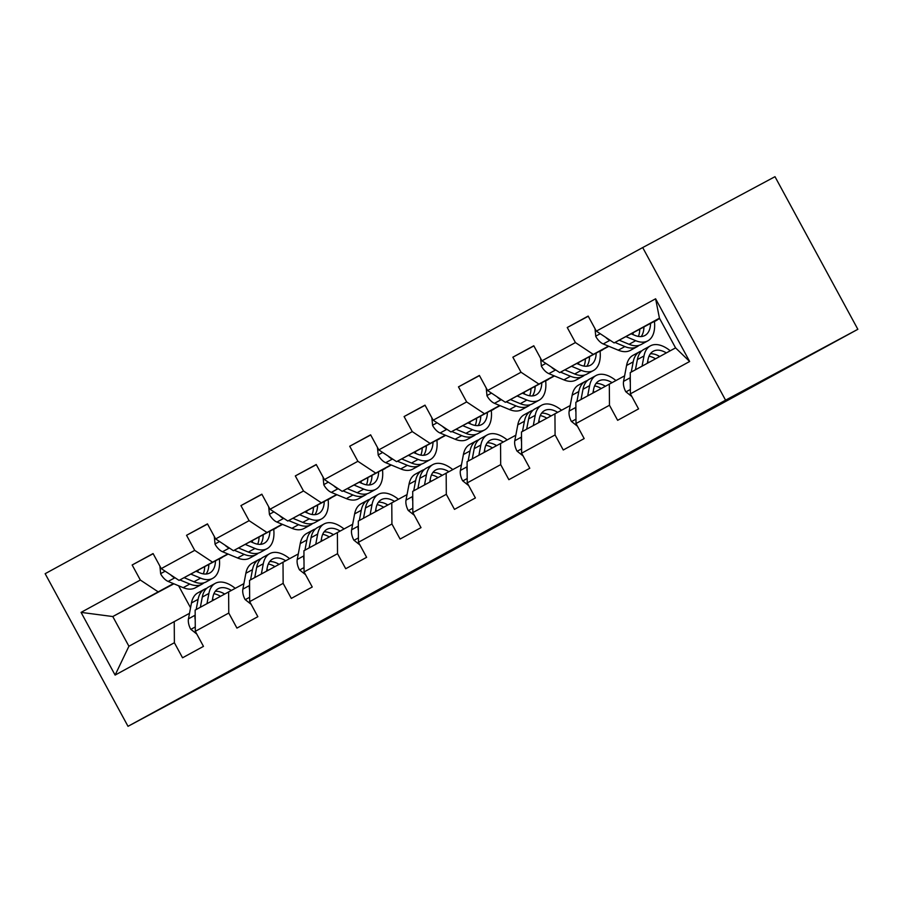 <?xml version="1.0" encoding="UTF-8"?>
<svg xmlns="http://www.w3.org/2000/svg" width="903" height="903" viewBox="0 0 903 903"><rect width="100%" height="100%" fill="white"/><g stroke="black" fill="none" stroke-linecap="round" stroke-linejoin="round"><path stroke-width="1.35" d="M411.52 571.994L369.361 594.998L411.52 571.994M581.047 479.595L523.526 510.85L581.035 479.572M128.012 726.317L260.301 655.443L857.85 329.302L725.572 400.176L128.012 726.317L45.15 573.698L642.699 247.557L725.572 400.176M464.955 542.838L417.096 568.935L464.955 542.838M472.201 538.854L557.738 492.586L472.201 538.854M588.259 316.253L567.253 327.507L575.425 342.564L541.958 360.828L533.786 345.77L512.859 357.193L521.042 372.239L487.575 390.514L479.391 375.456L458.476 386.868L466.648 401.925L433.18 420.2L425.008 405.142L404.092 416.554L412.265 431.611L378.797 449.886L370.625 434.828L349.709 446.24L357.881 461.298L324.414 479.561L316.231 464.514L295.315 475.926L303.498 490.984L270.02 509.247L261.847 494.189L240.932 505.612L249.104 520.67L215.636 538.933L207.464 523.875L186.549 535.298L194.721 550.356L161.253 568.619L153.081 553.562L132.154 564.985L140.337 580.031L81.067 612.381L115.11 675.083L128.915 646.243L189.517 613.318M567.253 327.507L588.169 316.084L596.341 331.141L655.612 298.791L689.655 361.493L630.384 393.843L638.556 408.901L617.641 420.313L609.469 405.255L576.001 423.53L584.173 438.576L563.258 449.999L555.085 434.941L521.618 453.204L529.79 468.262L508.874 479.685L500.691 464.627L467.223 482.891L475.396 497.948L454.48 509.371L446.308 494.313L412.84 512.577L421.012 527.634L400.097 539.057L391.925 524L358.457 542.263L366.629 557.32L345.714 568.732L337.53 553.686L304.063 571.949L312.246 587.006L291.319 598.418L283.147 583.361L249.679 601.635L257.852 616.693L236.936 628.104L228.764 613.047L195.296 631.321L203.468 646.367L182.553 657.79L174.381 642.733L115.11 675.083M608.859 346.278L559.736 372.6L608.498 346.142M631.344 333.896L633.138 332.936M654.449 321.524L657.136 320.08L654.449 321.547M633.127 333.184L631.615 334.008M624.605 375.851L575.854 402.298L576.001 423.53M593.203 354.337L575.425 342.564M559.736 372.6L541.958 360.828M609.469 405.255L609.322 384.035M554.465 375.964L505.353 402.286L554.115 375.817M576.949 363.582L578.755 362.622M600.055 351.199L602.752 349.766L600.066 351.233M578.744 362.871L577.22 363.695M570.222 405.537L521.471 431.984L521.618 453.204M538.82 384.023L521.042 372.239M505.353 402.286L487.575 390.514M555.085 434.941L554.939 413.721M500.081 405.65L450.958 431.973L499.731 405.503M522.566 393.268L524.361 392.308M545.672 380.885L548.369 379.452L545.672 380.919M524.361 392.545L522.837 393.381M515.827 435.212L467.088 461.67L467.223 482.891M484.426 413.698L466.648 401.925M450.958 431.973L433.18 420.2M500.691 464.627L500.555 443.407M445.698 435.336L396.575 461.659L445.337 435.19M468.183 422.954L469.978 421.994M491.288 410.572L493.975 409.127L491.288 410.594M469.966 422.232L468.454 423.067M461.444 464.898L412.705 491.356L412.84 512.577M430.042 443.384L412.265 431.611M396.575 461.659L378.797 449.886M446.308 494.313L446.172 473.082M391.304 465.022L342.192 491.345L390.954 464.876M413.8 452.64L415.594 451.681M436.905 440.258L439.592 438.813L436.905 440.28M415.583 451.918L414.059 452.753M407.061 494.584L358.31 521.042L358.457 542.263M375.659 473.07L357.881 461.298M342.192 491.345L324.414 479.561M391.925 524L391.778 502.768M336.921 494.709L287.797 521.02L336.571 494.562M359.405 482.326L361.2 481.355M382.511 469.944L385.209 468.499L382.522 469.966M361.2 481.604L359.676 482.428M352.678 524.271L303.927 550.728L304.063 571.949M321.265 502.757L303.498 490.984M287.797 521.02L270.02 509.247M337.53 553.686L337.395 532.454M282.537 524.395L233.414 550.706L282.188 524.248M305.022 512.001L306.817 511.042M328.128 499.63L330.825 498.185L328.128 499.652M306.817 511.29L305.293 512.114M298.283 553.957L249.544 580.403L249.679 601.635M266.882 532.443L249.104 520.67M233.414 550.706L215.636 538.933M283.147 583.361L283.011 562.14M228.154 554.07L179.031 580.392L227.793 553.923M250.639 541.687L252.434 540.728M273.744 529.305L276.431 527.871L273.744 529.339M252.422 540.976L250.91 541.8M243.9 583.643L195.15 610.089L195.296 631.321M212.498 562.129L194.721 550.356M179.031 580.392L161.253 568.619M228.764 613.047L228.628 591.826M173.884 583.812L112.785 616.546L173.41 583.609M196.256 571.373L198.05 570.414M219.361 558.991L222.048 557.557L219.361 559.025M198.039 570.662L196.515 571.486M158.115 591.815L140.337 580.031M128.915 646.243L112.785 616.546L81.067 612.381M174.381 642.733L174.234 621.512M857.85 329.302L774.988 176.683L642.699 247.557M178.613 585.776L190.567 607.775M630.384 393.843L630.249 372.612L675.568 347.881L659.438 318.183L614.119 342.914L659.63 318.533M689.655 361.493L675.568 347.881M659.438 318.183L655.612 298.791M614.119 342.914L596.341 331.141M153.16 553.72L132.154 564.985M207.555 524.045L186.549 535.298M261.938 494.359L240.932 505.612M316.321 464.673L295.315 475.926M370.715 434.986L349.709 446.24M425.099 405.3L404.092 416.554M479.482 375.614L458.476 386.868M533.865 345.928L512.859 357.193M425.776 564.217L473.996 538.244L425.776 564.217M500.804 523.334L480.814 534.215L500.759 523.266M159.91 566.147L160.678 573.913A12.439 6.626 61.4 0 0 168.161 581.43L183.174 587.661A35.906 19.132 61.4 0 0 195.296 587.842L201.922 584.23A35.906 19.132 61.4 0 0 203.886 582.841M197.949 572.084A29.81 15.882 61.4 0 0 198.05 570.199M190.804 574.082L200.601 578.146A35.906 19.132 61.4 0 0 212.736 578.326A35.906 19.132 61.4 0 0 219.339 558.799M196.03 571.283L199.744 572.818A29.81 15.882 61.4 0 0 209.812 572.965A29.81 15.882 61.4 0 0 215.478 560.865M179.889 579.929L189.799 584.049A35.906 19.132 61.4 0 0 201.922 584.23M208.695 566.734A35.906 19.132 61.4 0 0 208.514 564.589M204.676 566.655A29.81 15.882 -118.6 0 1 203.288 573.879M212.736 578.326L206.11 581.938A35.906 19.132 -118.6 0 1 193.976 581.769L184.11 577.672M206.087 574.026A29.81 15.882 61.4 0 0 208.853 564.409M170.622 574.827A12.439 6.626 61.4 0 0 174.787 577.818L175.746 578.213M212.216 600.777L212.916 597.086A29.81 15.882 -118.6 0 1 218.199 588.711A29.81 15.882 -118.6 0 1 231.292 590.393M206.979 603.633L208.909 593.44A35.906 19.132 -118.6 0 1 215.286 583.349A35.906 19.132 -118.6 0 1 235.198 588.304M196.775 634.041L190.68 629.188A12.439 6.626 -118.6 0 1 188.467 618.837L191.47 602.956A35.906 19.132 -118.6 0 1 197.847 592.865L204.473 589.253A35.906 19.132 61.4 0 0 198.096 599.344L196.165 609.536M212.521 599.152A29.81 15.882 -118.6 0 1 213.842 599.897M200.353 607.256L202.283 597.052A35.906 19.132 -118.6 0 1 208.661 586.961L215.286 583.349M224.644 593.993A29.81 15.882 61.4 0 0 215.298 591.262M224.339 594.163A35.906 19.132 61.4 0 0 222.849 593.011M206.697 588.35A35.906 19.132 61.4 0 0 204.473 589.253M213.921 593.7A29.81 15.882 -118.6 0 1 220.467 596.273M195.183 614.74L195.093 615.225A12.439 6.626 61.4 0 0 195.217 619.808M214.304 536.472L215.061 544.227A12.439 6.626 61.4 0 0 222.544 551.744L237.557 557.975A35.906 19.132 61.4 0 0 249.691 558.156L256.317 554.544A35.906 19.132 61.4 0 0 258.269 553.155M252.332 542.398A29.81 15.882 61.4 0 0 252.434 540.513M245.187 544.396L254.985 548.46A35.906 19.132 61.4 0 0 267.119 548.64A35.906 19.132 61.4 0 0 273.722 529.113M250.413 541.597L254.127 543.143A29.81 15.882 61.4 0 0 264.195 543.29A29.81 15.882 61.4 0 0 269.862 531.178M234.272 550.254L244.182 554.363A35.906 19.132 61.4 0 0 256.317 554.544M263.089 537.048A35.906 19.132 61.4 0 0 262.897 534.915M259.059 536.969A29.81 15.882 -118.6 0 1 257.671 544.193M267.119 548.64L260.493 552.252A35.906 19.132 -118.6 0 1 248.37 552.083L238.494 547.986M260.47 544.34A29.81 15.882 61.4 0 0 263.247 534.723M225.005 545.141A12.439 6.626 61.4 0 0 229.17 548.132L230.13 548.527M268.688 506.786L269.444 514.541A12.439 6.626 61.4 0 0 276.928 522.069L291.94 528.3A35.906 19.132 61.4 0 0 304.074 528.469L310.7 524.857A35.906 19.132 61.4 0 0 312.652 523.469M306.727 512.712A29.81 15.882 61.4 0 0 306.828 510.827M299.582 514.71L309.379 518.785A35.906 19.132 61.4 0 0 321.502 518.954A35.906 19.132 61.4 0 0 328.105 499.427M304.808 511.911L308.51 513.457A29.81 15.882 61.4 0 0 318.578 513.604A29.81 15.882 61.4 0 0 324.256 501.492M288.655 520.568L298.566 524.677A35.906 19.132 61.4 0 0 310.7 524.857M317.472 507.362A35.906 19.132 61.4 0 0 317.292 505.228M313.443 507.283A29.81 15.882 -118.6 0 1 312.066 514.507M321.502 518.954L314.876 522.577A35.906 19.132 -118.6 0 1 302.753 522.397L292.888 518.299M314.865 514.665A29.81 15.882 61.4 0 0 317.63 505.048M279.399 515.455A12.439 6.626 61.4 0 0 283.553 518.446L284.513 518.841M266.599 571.091L267.299 567.4A29.81 15.882 -118.6 0 1 272.593 559.025A29.81 15.882 -118.6 0 1 285.687 560.707M261.362 573.958L263.292 563.754A35.906 19.132 -118.6 0 1 269.67 553.663A35.906 19.132 -118.6 0 1 289.592 558.618M251.158 604.355L245.074 599.502A12.439 6.626 -118.6 0 1 242.862 589.151L245.864 573.27A35.906 19.132 -118.6 0 1 252.23 563.179L258.856 559.567A35.906 19.132 61.4 0 0 252.49 569.658L250.56 579.85M266.904 569.466A29.81 15.882 -118.6 0 1 268.225 570.211M254.736 577.57L256.666 567.377A35.906 19.132 -118.6 0 1 263.044 557.286L269.67 553.663M279.038 564.307A29.81 15.882 61.4 0 0 269.692 561.576M278.734 564.477A35.906 19.132 61.4 0 0 277.232 563.325M261.08 558.664A35.906 19.132 61.4 0 0 258.856 559.567M268.304 564.014A29.81 15.882 -118.6 0 1 274.851 566.587M249.567 585.065L249.476 585.539A12.439 6.626 61.4 0 0 249.6 590.133M320.983 541.416L321.682 537.714A29.81 15.882 -118.6 0 1 326.976 529.339A29.81 15.882 -118.6 0 1 340.07 531.02M315.745 544.272L317.675 534.068A35.906 19.132 -118.6 0 1 324.053 523.977A35.906 19.132 -118.6 0 1 343.975 528.932M305.541 574.669L299.457 569.816A12.439 6.626 -118.6 0 1 297.245 559.476L300.248 543.583A35.906 19.132 -118.6 0 1 306.625 533.492L313.251 529.88A35.906 19.132 61.4 0 0 306.873 539.971L304.943 550.164M321.299 539.791A29.81 15.882 -118.6 0 1 322.608 540.525M309.131 547.884L311.05 537.691A35.906 19.132 -118.6 0 1 317.427 527.6L324.053 523.977M333.421 534.621A29.81 15.882 61.4 0 0 324.075 531.89M333.117 534.79A35.906 19.132 61.4 0 0 331.627 533.639M315.474 528.989A35.906 19.132 61.4 0 0 313.251 529.88M322.687 534.328A29.81 15.882 -118.6 0 1 329.234 536.913M303.961 555.379L303.871 555.853A12.439 6.626 61.4 0 0 303.995 560.447M323.071 477.1L323.827 484.855A12.439 6.626 61.4 0 0 331.322 492.383L346.334 498.614A35.906 19.132 61.4 0 0 358.457 498.783L365.083 495.171A35.906 19.132 61.4 0 0 367.047 493.783M361.11 483.026A29.81 15.882 61.4 0 0 361.211 481.152M353.965 485.035L363.762 489.099A35.906 19.132 61.4 0 0 375.896 489.268A35.906 19.132 61.4 0 0 382.488 469.741M359.191 482.225L362.904 483.771A29.81 15.882 61.4 0 0 372.973 483.918A29.81 15.882 61.4 0 0 378.639 471.806M343.038 490.882L352.96 494.991A35.906 19.132 61.4 0 0 365.083 495.171M371.855 477.676A35.906 19.132 61.4 0 0 371.675 475.542M367.837 477.597A29.81 15.882 -118.6 0 1 366.449 484.821M375.896 489.268L369.271 492.891A35.906 19.132 -118.6 0 1 357.136 492.711L347.271 488.613M369.248 484.979A29.81 15.882 61.4 0 0 372.013 475.362M333.783 485.769A12.439 6.626 61.4 0 0 337.948 488.76L338.896 489.166M377.454 447.414L378.222 455.18A12.439 6.626 61.4 0 0 385.705 462.697L400.718 468.928A35.906 19.132 61.4 0 0 412.852 469.097L419.466 465.485A35.906 19.132 61.4 0 0 421.43 464.097M415.493 453.34A29.81 15.882 61.4 0 0 415.594 451.466M408.348 455.349L418.145 459.413A35.906 19.132 61.4 0 0 430.279 459.593A35.906 19.132 61.4 0 0 436.883 440.054M413.574 452.55L417.288 454.085A29.81 15.882 61.4 0 0 427.356 454.232A29.81 15.882 61.4 0 0 433.022 442.12M397.433 461.196L407.343 465.316A35.906 19.132 61.4 0 0 419.466 465.485M426.25 448.001A35.906 19.132 61.4 0 0 426.058 445.856M422.22 447.911A29.81 15.882 -118.6 0 1 420.832 455.135M430.279 459.593L423.654 463.205A35.906 19.132 -118.6 0 1 411.52 463.025L401.654 458.927M423.631 455.293A29.81 15.882 61.4 0 0 426.397 445.676M388.166 456.083A12.439 6.626 61.4 0 0 392.331 459.085L393.29 459.48M431.848 417.728L432.605 425.494A12.439 6.626 61.4 0 0 440.088 433.011L455.101 439.242A35.906 19.132 61.4 0 0 467.235 439.422L473.861 435.799A35.906 19.132 61.4 0 0 475.813 434.411M469.876 423.654A29.81 15.882 61.4 0 0 469.978 421.78M462.742 425.663L472.54 429.726A35.906 19.132 61.4 0 0 484.663 429.907A35.906 19.132 61.4 0 0 491.266 410.38M467.957 422.864L471.671 424.399A29.81 15.882 61.4 0 0 481.739 424.545A29.81 15.882 61.4 0 0 487.406 412.445M451.816 431.51L461.726 435.63A35.906 19.132 61.4 0 0 473.861 435.799M480.633 418.315A35.906 19.132 61.4 0 0 480.452 416.17M476.603 418.236A29.81 15.882 -118.6 0 1 475.215 425.448M484.663 429.907L478.037 433.519A35.906 19.132 -118.6 0 1 465.914 433.338L456.049 429.252M478.014 425.606A29.81 15.882 61.4 0 0 480.791 415.99M442.56 426.408A12.439 6.626 61.4 0 0 446.714 429.399L447.674 429.794M375.377 511.73L376.077 508.028A29.81 15.882 -118.6 0 1 381.359 499.652A29.81 15.882 -118.6 0 1 394.453 501.334M370.14 514.586L372.07 504.393A35.906 19.132 -118.6 0 1 378.436 494.302A35.906 19.132 -118.6 0 1 398.358 499.246M359.936 544.983L353.841 540.129A12.439 6.626 -118.6 0 1 351.628 529.79L354.631 513.897A35.906 19.132 -118.6 0 1 361.008 503.818L367.634 500.194A35.906 19.132 61.4 0 0 361.256 510.285L359.326 520.489M375.682 510.105A29.81 15.882 -118.6 0 1 377.002 510.838M363.514 518.198L365.444 508.005A35.906 19.132 -118.6 0 1 371.822 497.914L378.436 494.302M387.805 504.935A29.81 15.882 61.4 0 0 378.459 502.215M387.5 505.104A35.906 19.132 61.4 0 0 386.01 503.964M369.858 499.303A35.906 19.132 61.4 0 0 367.634 500.194M377.082 504.653A29.81 15.882 -118.6 0 1 383.628 507.226M358.344 525.693L358.254 526.167A12.439 6.626 61.4 0 0 358.378 530.761M429.76 482.044L430.46 478.342A29.81 15.882 -118.6 0 1 435.754 469.966A29.81 15.882 -118.6 0 1 448.836 471.659M424.523 484.9L426.453 474.707A35.906 19.132 -118.6 0 1 432.83 464.616A35.906 19.132 -118.6 0 1 452.742 469.56M414.319 515.297L408.235 510.443A12.439 6.626 -118.6 0 1 406.011 500.104L409.025 484.222A35.906 19.132 -118.6 0 1 415.391 474.131L422.017 470.508A35.906 19.132 61.4 0 0 415.64 480.599L413.721 490.803M430.065 480.419A29.81 15.882 -118.6 0 1 431.386 481.152M417.897 488.512L419.827 478.319A35.906 19.132 -118.6 0 1 426.205 468.228L432.83 464.616M442.199 475.26A29.81 15.882 61.4 0 0 432.842 472.529M441.894 475.418A35.906 19.132 61.4 0 0 440.393 474.278M424.241 469.616A35.906 19.132 61.4 0 0 422.017 470.508M431.465 474.967A29.81 15.882 -118.6 0 1 438.011 477.54M412.727 496.007L412.637 496.492A12.439 6.626 61.4 0 0 412.761 501.075M484.143 452.358L484.843 448.656A29.81 15.882 -118.6 0 1 490.137 440.28A29.81 15.882 -118.6 0 1 503.231 441.973M478.906 455.214L480.836 445.021A35.906 19.132 -118.6 0 1 487.214 434.93A35.906 19.132 -118.6 0 1 507.136 439.874M468.702 485.611L462.618 480.768A12.439 6.626 -118.6 0 1 460.406 470.418L463.408 454.536A35.906 19.132 -118.6 0 1 469.786 444.445L476.4 440.833A35.906 19.132 61.4 0 0 470.034 450.913L468.104 461.117M484.448 450.732A29.81 15.882 -118.6 0 1 485.769 451.466M472.28 458.837L474.21 448.633A35.906 19.132 -118.6 0 1 480.588 438.542L487.214 434.93M496.582 445.574A29.81 15.882 61.4 0 0 487.236 442.842M496.278 445.732A35.906 19.132 61.4 0 0 494.776 444.592M478.635 439.93A35.906 19.132 61.4 0 0 476.4 440.833M485.848 445.281A29.81 15.882 -118.6 0 1 492.395 447.854M467.122 466.32L467.032 466.806A12.439 6.626 61.4 0 0 467.156 471.389M538.527 422.672L539.226 418.981A29.81 15.882 -118.6 0 1 544.52 410.605A29.81 15.882 -118.6 0 1 557.614 412.287M533.301 425.527L535.219 415.335A35.906 19.132 -118.6 0 1 541.597 405.244A35.906 19.132 -118.6 0 1 561.519 410.199M523.085 455.936L517.001 451.082A12.439 6.626 -118.6 0 1 514.789 440.732L517.791 424.85A35.906 19.132 -118.6 0 1 524.169 414.759L530.795 411.147A35.906 19.132 61.4 0 0 524.417 421.238L522.487 431.431M538.843 421.046A29.81 15.882 -118.6 0 1 540.163 421.791M526.675 429.151L528.605 418.947A35.906 19.132 -118.6 0 1 534.971 408.856L541.597 405.244M550.965 415.888A29.81 15.882 61.4 0 0 541.619 413.156M550.661 416.057A35.906 19.132 61.4 0 0 549.171 414.906M533.018 410.244A35.906 19.132 61.4 0 0 530.795 411.147M540.231 415.594A29.81 15.882 -118.6 0 1 546.778 418.168M521.505 436.634L521.415 437.12A12.439 6.626 61.4 0 0 521.539 441.702M592.921 392.986L593.621 389.295A29.81 15.882 -118.6 0 1 598.903 380.919A29.81 15.882 -118.6 0 1 611.997 382.601M587.684 395.853L589.614 385.649A35.906 19.132 -118.6 0 1 595.98 375.558A35.906 19.132 -118.6 0 1 615.902 380.513M577.48 426.25L571.385 421.396A12.439 6.626 -118.6 0 1 569.172 411.046L572.175 395.164A35.906 19.132 -118.6 0 1 578.552 385.073L585.178 381.461A35.906 19.132 61.4 0 0 578.8 391.552L576.87 401.745M593.226 391.36A29.81 15.882 -118.6 0 1 594.546 392.105M581.058 399.465L582.988 389.272A35.906 19.132 -118.6 0 1 589.366 379.181L595.98 375.558M605.349 386.202A29.81 15.882 61.4 0 0 596.003 383.47M605.044 386.371A35.906 19.132 61.4 0 0 603.554 385.22M587.401 380.558A35.906 19.132 61.4 0 0 585.178 381.461M594.625 385.908A29.81 15.882 -118.6 0 1 601.172 388.482M575.888 406.948L575.798 407.434A12.439 6.626 61.4 0 0 575.922 412.028M486.232 388.042L486.988 395.807A12.439 6.626 61.4 0 0 494.483 403.325L509.495 409.556A35.906 19.132 61.4 0 0 521.618 409.736L528.244 406.113A35.906 19.132 61.4 0 0 530.196 404.736M524.271 393.979A29.81 15.882 61.4 0 0 524.372 392.094M517.126 395.977L526.923 400.04A35.906 19.132 61.4 0 0 539.046 400.221A35.906 19.132 61.4 0 0 545.649 380.694M522.352 393.177L526.054 394.713A29.81 15.882 61.4 0 0 536.122 394.859A29.81 15.882 61.4 0 0 541.8 382.759M506.199 401.824L516.11 405.944A35.906 19.132 61.4 0 0 528.244 406.113M535.016 388.629A35.906 19.132 61.4 0 0 534.836 386.484M530.987 388.55A29.81 15.882 -118.6 0 1 529.609 395.762M539.046 400.221L532.431 403.833A35.906 19.132 -118.6 0 1 520.297 403.664L510.432 399.566M532.409 395.92A29.81 15.882 61.4 0 0 535.174 386.303M496.943 396.722A12.439 6.626 61.4 0 0 501.097 399.713L502.057 400.108M540.615 358.367L541.382 366.121A12.439 6.626 61.4 0 0 548.866 373.639L563.878 379.87A35.906 19.132 61.4 0 0 576.001 380.05L582.627 376.438A35.906 19.132 61.4 0 0 584.591 375.05M578.654 364.293A29.81 15.882 61.4 0 0 578.755 362.408M571.509 366.291L581.306 370.354A35.906 19.132 61.4 0 0 593.44 370.535A35.906 19.132 61.4 0 0 600.043 351.007M576.735 363.491L580.448 365.038A29.81 15.882 61.4 0 0 590.517 365.184A29.81 15.882 61.4 0 0 596.183 353.073M560.594 372.149L570.504 376.258A35.906 19.132 61.4 0 0 582.627 376.438M589.399 358.942A35.906 19.132 61.4 0 0 589.219 356.798M585.381 358.863A29.81 15.882 -118.6 0 1 583.993 366.087M593.44 370.535L586.815 374.147A35.906 19.132 -118.6 0 1 574.68 373.977L564.815 369.88M586.792 366.234A29.81 15.882 61.4 0 0 589.557 356.617M551.327 367.036A12.439 6.626 61.4 0 0 555.492 370.027L556.451 370.422M595.009 328.681L595.766 336.435A12.439 6.626 61.4 0 0 603.249 343.953L618.262 350.183A35.906 19.132 61.4 0 0 630.396 350.364L637.01 346.752A35.906 19.132 61.4 0 0 638.974 345.364M633.037 334.607A29.81 15.882 61.4 0 0 633.138 332.722M625.892 336.605L635.689 340.679A35.906 19.132 61.4 0 0 647.823 340.849A35.906 19.132 61.4 0 0 654.427 321.321M631.118 333.805L634.832 335.352A29.81 15.882 61.4 0 0 644.9 335.498A29.81 15.882 61.4 0 0 650.566 323.387M614.977 342.463L624.887 346.571A35.906 19.132 61.4 0 0 637.01 346.752M643.794 329.256A35.906 19.132 61.4 0 0 643.602 327.123M639.764 329.177A29.81 15.882 -118.6 0 1 638.376 336.401M647.823 340.849L641.198 344.472A35.906 19.132 -118.6 0 1 629.075 344.291L619.198 340.194M641.175 336.548A29.81 15.882 61.4 0 0 643.952 326.931M605.71 337.35A12.439 6.626 61.4 0 0 609.875 340.341L610.834 340.736M647.304 363.311L648.004 359.608A29.81 15.882 -118.6 0 1 653.298 351.233A29.81 15.882 -118.6 0 1 666.358 352.904M642.067 366.166L643.997 355.963A35.906 19.132 -118.6 0 1 650.374 345.872A35.906 19.132 -118.6 0 1 670.24 350.782M631.863 396.564L625.779 391.71A12.439 6.626 -118.6 0 1 623.567 381.359L626.569 365.478A35.906 19.132 -118.6 0 1 632.935 355.387L639.561 351.775A35.906 19.132 61.4 0 0 633.195 361.866L631.265 372.059M647.609 361.674A29.81 15.882 -118.6 0 1 648.93 362.419M635.441 369.779L637.371 359.586A35.906 19.132 -118.6 0 1 643.749 349.495L650.374 345.872M659.743 356.516A29.81 15.882 61.4 0 0 650.397 353.784M659.438 356.685A35.906 19.132 61.4 0 0 657.937 355.534M641.785 350.883A35.906 19.132 61.4 0 0 639.561 351.775M649.009 356.222A29.81 15.882 -118.6 0 1 655.555 358.807M630.271 377.273L630.181 377.747A12.439 6.626 61.4 0 0 630.305 382.341M165.147 571.204L160.644 573.653M189.799 584.049L183.174 587.661M200.601 578.146L193.976 581.769M174.787 577.818L168.161 581.43M190.883 629.346L195.262 626.953M202.283 597.052L208.909 593.44M191.47 602.956L198.096 599.344M188.467 618.837L195.093 615.225M219.542 541.518L215.038 543.978M244.182 554.363L237.557 557.975M254.985 548.46L248.37 552.083M229.17 548.132L222.544 551.744M273.925 511.832L269.421 514.292M298.566 524.677L291.94 528.3M309.379 518.785L302.753 522.397M283.553 518.446L276.928 522.069M245.266 599.66L249.657 597.267M256.666 567.377L263.292 563.754M245.864 573.27L252.49 569.658M242.862 589.151L249.476 585.539M299.661 569.974L304.04 567.581M311.05 537.691L317.675 534.068M300.248 543.583L306.873 539.971M297.245 559.476L303.871 555.853M328.308 482.146L323.805 484.606M352.96 494.991L346.334 498.614M363.762 489.099L357.136 492.711M337.948 488.76L331.322 492.383M382.691 452.459L378.188 454.92M407.343 465.316L400.718 468.928M418.145 459.413L411.52 463.025M392.331 459.085L385.705 462.697M437.086 422.773L432.582 425.234M461.726 435.63L455.101 439.242M472.54 429.726L465.914 433.338M446.714 429.399L440.088 433.011M354.044 540.287L358.423 537.895M365.444 508.005L372.07 504.393M354.631 513.897L361.256 510.285M351.628 529.79L358.254 526.167M408.427 510.613L412.806 508.22M419.827 478.319L426.453 474.707M409.025 484.222L415.64 480.599M406.011 500.104L412.637 496.492M462.81 480.927L467.201 478.534M474.21 448.633L480.836 445.021M463.408 454.536L470.034 450.913M460.406 470.418L467.032 466.806M517.205 451.24L521.584 448.847M528.605 418.947L535.219 415.335M517.791 424.85L524.417 421.238M514.789 440.732L521.415 437.12M571.588 421.554L575.967 419.161M582.988 389.272L589.614 385.649M572.175 395.164L578.8 391.552M569.172 411.046L575.798 407.434M491.469 393.098L486.965 395.548M516.11 405.944L509.495 409.556M526.923 400.04L520.297 403.664M501.097 399.713L494.483 403.325M545.852 363.412L541.348 365.873M570.504 376.258L563.878 379.87M581.306 370.354L574.68 373.977M555.492 370.027L548.866 373.639M600.247 333.726L595.743 336.187M624.887 346.571L618.262 350.183M635.689 340.679L629.075 344.291M609.875 340.341L603.249 343.953M625.971 391.868L630.362 389.475M637.371 359.586L643.997 355.963M626.569 365.478L633.195 361.866M623.567 381.359L630.181 377.747"/></g></svg>
